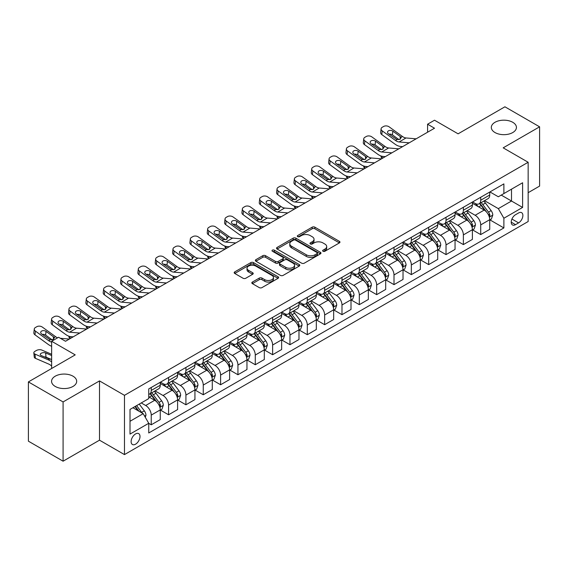 <?xml version="1.0" encoding="UTF-8"?>
<svg xmlns="http://www.w3.org/2000/svg" width="568" height="568" viewBox="0 0 568 568"><rect width="100%" height="100%" fill="white"/><g stroke="black" fill="none" stroke-linecap="round" stroke-linejoin="round"><path stroke-width="0.85" d="M323.022 251.262A1.349 0.781 0 0 0 324.924 251.262L339.394 242.912A1.924 1.115 0 0 0 339.962 242.124A1.924 1.115 0 0 0 339.394 241.343L314.885 227.186A1.924 1.115 0 0 0 312.159 227.186L297.696 235.542A1.349 0.781 0 0 0 297.298 236.089A1.349 0.781 0 0 0 297.696 236.643A1.349 0.781 0 0 0 299.599 236.643L301.473 235.564A6.163 3.557 0 0 1 310.185 235.564L312.23 236.742A6.163 3.557 0 0 1 314.033 239.256A6.163 3.557 0 0 1 312.23 241.769L310.355 242.856A1.349 0.781 0 0 0 309.965 243.402A1.349 0.781 0 0 0 310.355 243.956A1.349 0.781 0 0 0 312.265 243.956L314.132 242.87A6.163 3.557 0 0 1 322.851 242.87L324.896 244.055A6.163 3.557 0 0 1 326.699 246.569A6.163 3.557 0 0 1 324.896 249.082L323.022 250.161A1.349 0.781 0 0 0 322.624 250.715A1.349 0.781 0 0 0 323.022 251.262L323.022 250.161M73.002 376.186A12.553 7.249 0 0 0 59.313 374.617A12.553 7.249 0 0 0 51.567 381.313A12.553 7.249 0 0 0 55.245 386.439A12.553 7.249 0 0 0 68.927 388.008A12.553 7.249 0 0 0 76.68 381.313A12.553 7.249 0 0 0 73.002 376.186M512.755 122.297A12.553 7.249 0 0 0 499.073 120.721A12.553 7.249 0 0 0 491.32 127.417A12.553 7.249 0 0 0 494.998 132.543A12.553 7.249 0 0 0 508.687 134.119A12.553 7.249 0 0 0 516.433 127.417A12.553 7.249 0 0 0 512.755 122.297M135.567 444.183A6.276 3.628 120 0 0 139.664 438.652A6.276 3.628 120 0 0 138.706 433.618A6.276 3.628 120 0 0 135.567 433.931A6.276 3.628 120 0 0 131.464 439.462A6.276 3.628 120 0 0 132.429 444.495A6.276 3.628 120 0 0 135.567 444.183M252.384 282.062A1.924 1.115 0 0 0 251.823 282.85A1.924 1.115 0 0 0 252.384 283.638L259.264 287.607A1.924 1.115 0 0 0 261.983 287.607L278.05 278.327A1.924 1.115 0 0 0 278.618 277.539A1.924 1.115 0 0 0 278.05 276.758L253.541 262.608A1.924 1.115 0 0 0 250.815 262.608L234.747 271.88A1.924 1.115 0 0 0 234.186 272.668A1.924 1.115 0 0 0 234.747 273.456L243.054 278.249A1.924 1.115 0 0 0 245.781 278.249L252.654 274.28A1.924 1.115 0 0 0 253.221 273.492A1.924 1.115 0 0 0 252.654 272.711L248.535 270.332A5.155 2.975 0 0 1 247.03 268.224A5.155 2.975 0 0 1 250.211 265.476A5.155 2.975 0 0 1 255.82 266.122L271.958 275.437A5.155 2.975 0 0 1 273.464 277.539A5.155 2.975 0 0 1 270.29 280.287A5.155 2.975 0 0 1 264.674 279.648L261.983 278.093A1.924 1.115 0 0 0 259.264 278.093L252.384 282.062L252.384 283.638M528.155 192.694L539.6 186.091L539.6 126.82L504.916 106.798L458.099 133.828L434.513 120.21L427.583 124.214L434.513 128.219L65.512 341.269L58.575 337.264L51.638 341.269L51.638 368.497M63.083 401.938L63.083 461.202L99.499 440.179L99.499 380.908L63.083 401.938L28.4 381.909L75.217 354.879L51.638 341.269M99.499 380.908L124.47 395.328L528.155 162.263L528.155 221.527L124.47 454.599L124.47 395.328M539.6 126.82L503.184 147.843L528.155 162.263M301.608 263.154A1.924 1.115 0 0 0 304.334 263.154L320.402 253.882A1.924 1.115 0 0 0 320.963 253.094A1.924 1.115 0 0 0 320.402 252.306L295.892 238.155A1.924 1.115 0 0 0 293.166 238.155L277.099 247.435A1.924 1.115 0 0 0 276.531 248.216A1.924 1.115 0 0 0 277.099 249.004L301.608 263.154M272.938 251.56A1.349 0.781 0 0 1 274.308 251.745L274.308 250.147L299.222 264.532A1.924 1.115 0 0 1 299.79 265.32A1.924 1.115 0 0 1 299.222 266.101L283.155 275.381A1.924 1.115 0 0 1 280.436 275.381L255.927 261.23L255.927 259.654A1.924 1.115 0 0 0 255.359 260.442A1.924 1.115 0 0 0 255.927 261.23M255.927 259.654L262.799 255.685A1.924 1.115 0 0 1 265.526 255.685L275.466 261.429A1.924 1.115 0 0 0 278.185 261.429L282.75 258.795A1.924 1.115 0 0 0 283.311 258.007A1.924 1.115 0 0 0 282.75 257.219L272.399 251.248A1.349 0.781 0 0 1 272.008 250.694A1.349 0.781 0 0 1 272.839 249.977A1.349 0.781 0 0 1 274.308 250.147M63.083 461.202L28.4 441.18L28.4 381.909M518.584 212.957L515.531 214.718A6.085 3.514 120 0 0 511.555 220.079A6.085 3.514 120 0 0 512.492 224.956A6.085 3.514 120 0 0 515.531 224.651L518.584 222.89A6.085 3.514 120 0 0 522.553 217.53A6.085 3.514 120 0 0 521.623 212.659A6.085 3.514 120 0 0 518.584 212.957M489.935 191.934L498.328 196.776L503.88 193.574L503.88 183.883L148.745 388.917L148.745 398.608L130.015 409.421L130.015 434.094L148.745 423.281L148.745 432.972L503.88 227.938L503.88 218.247L498.328 208.633L484.532 200.667M503.88 193.574L522.61 182.761L522.61 207.434L503.88 218.247M99.499 440.179L124.47 454.599M427.583 124.214L427.583 132.223M501.246 195.101L511.505 201.022L511.505 189.172L522.61 182.761M498.328 208.633L511.505 201.022L522.61 207.434M130.015 421.279L143.193 413.667L132.926 407.739M148.745 423.359L151.237 424.8L151.237 415.109A7.846 4.53 -120 0 0 145.692 405.502L141.254 402.939M151.237 424.8L160.261 419.596L160.261 409.904A7.846 4.53 -120 0 0 154.709 400.291L148.745 396.847M160.467 410.103L168.582 414.789L168.582 405.098A7.846 4.53 -120 0 0 163.03 395.491L155.064 390.89M168.582 414.789L177.599 409.585L177.599 399.893A7.846 4.53 -120 0 0 172.047 390.28L160.261 383.471M177.805 400.092L185.921 404.778L185.921 395.087A7.846 4.53 -120 0 0 180.375 385.473L172.402 380.88M185.921 404.778L194.938 399.574L194.938 389.882A7.846 4.53 -120 0 0 189.392 380.269L177.599 373.46M195.144 390.081L203.259 394.767L203.259 385.076A7.846 4.53 -120 0 0 197.714 375.462L189.748 370.868M203.259 394.767L212.283 389.563L212.283 379.871A7.846 4.53 -120 0 0 206.731 370.258L194.938 363.449M212.489 380.07L220.604 384.756L220.604 375.065A7.846 4.53 -120 0 0 215.052 365.451L207.086 360.85M220.604 384.756L229.621 379.552L229.621 369.86A7.846 4.53 -120 0 0 224.069 360.247L212.283 353.438M229.827 370.059L237.942 374.745L237.942 365.054A7.846 4.53 -120 0 0 232.397 355.44L224.424 350.839M237.942 374.745L246.959 369.541L246.959 359.849A7.846 4.53 -120 0 0 241.414 350.236L229.621 343.427M247.165 360.048L255.28 364.734L255.28 355.043A7.846 4.53 -120 0 0 249.735 345.429L241.769 340.828M255.28 364.734L264.305 359.53L264.305 349.838A7.846 4.53 -120 0 0 258.752 340.225L246.959 333.416M264.51 350.037L272.626 354.723L272.626 345.032A7.846 4.53 -120 0 0 267.074 335.418L259.107 330.817M272.626 354.723L281.643 349.519L281.643 339.827A7.846 4.53 -120 0 0 276.091 330.214L264.305 323.405M281.849 340.026L289.964 344.712L289.964 335.021A7.846 4.53 -120 0 0 284.419 325.407L276.446 320.806M289.964 344.712L298.981 339.501L298.981 329.809A7.846 4.53 -120 0 0 293.436 320.203L281.643 313.394M299.187 330.015L307.302 334.701L307.302 325.01A7.846 4.53 -120 0 0 301.757 315.396L293.791 310.795M307.302 334.701L316.326 329.49L316.326 319.798A7.846 4.53 -120 0 0 310.774 310.192L298.981 303.383M316.532 320.004L324.647 324.69L324.647 314.999A7.846 4.53 -120 0 0 319.095 305.385L311.129 300.784M324.647 324.69L333.664 319.479L333.664 309.787A7.846 4.53 -120 0 0 328.112 300.181L316.326 293.372M333.87 309.993L341.986 314.672L341.986 304.988A7.846 4.53 -120 0 0 336.441 295.374L328.467 290.773M341.986 314.672L351.003 309.468L351.003 299.776A7.846 4.53 -120 0 0 345.458 290.17L333.664 283.361M351.209 299.982L359.324 304.661L359.324 294.969A7.846 4.53 -120 0 0 353.779 285.363L345.813 280.762M359.324 304.661L368.348 299.457L368.348 289.765A7.846 4.53 -120 0 0 362.796 280.159L351.003 273.35M368.554 289.964L376.669 294.65L376.669 284.959A7.846 4.53 -120 0 0 371.117 275.352L363.151 270.751M376.669 294.65L385.686 289.446L385.686 279.754A7.846 4.53 -120 0 0 380.134 270.141L368.348 263.339M385.892 279.953L394.007 284.639L394.007 274.947A7.846 4.53 -120 0 0 388.462 265.341L380.489 260.74M394.007 284.639L403.024 279.435L403.024 269.743A7.846 4.53 -120 0 0 397.479 260.13L385.686 253.328M403.23 269.942L411.346 274.628L411.346 264.936A7.846 4.53 -120 0 0 405.8 255.33L397.834 250.729M411.346 274.628L420.37 269.424L420.37 259.732A7.846 4.53 -120 0 0 414.817 250.119L403.024 243.31M420.576 259.931L428.691 264.617L428.691 254.925A7.846 4.53 -120 0 0 423.139 245.319L415.172 240.718M428.691 264.617L437.708 259.413L437.708 249.721A7.846 4.53 -120 0 0 432.156 240.108L420.37 233.299M437.914 249.92L446.029 254.606L446.029 244.914A7.846 4.53 -120 0 0 440.484 235.301L432.511 230.707M446.029 254.606L455.046 249.402L455.046 239.71A7.846 4.53 -120 0 0 449.501 230.097L437.708 223.288M455.252 239.909L463.374 244.595L463.374 234.904A7.846 4.53 -120 0 0 457.822 225.29L449.856 220.689M463.374 244.595L472.391 239.391L472.391 229.699A7.846 4.53 -120 0 0 466.839 220.086L455.046 213.277M472.597 229.898L480.713 234.584L480.713 224.892A7.846 4.53 -120 0 0 475.16 215.279L467.194 210.678M480.713 234.584L489.73 229.38L489.73 219.688A7.846 4.53 -120 0 0 484.177 210.075L472.391 203.266M472.597 201.945L475.16 203.429A7.846 4.53 -120 0 0 479.087 203.813A7.846 4.53 -120 0 0 480.713 200.227L480.713 197.259M455.252 211.956L457.822 213.44A7.846 4.53 -120 0 0 461.748 213.831A7.846 4.53 -120 0 0 463.374 210.238L463.374 207.27M437.914 221.967L440.484 223.451A7.846 4.53 -120 0 0 444.403 223.842A7.846 4.53 -120 0 0 446.029 220.249L446.029 217.281M420.576 231.978L423.139 233.462A7.846 4.53 -120 0 0 427.065 233.853A7.846 4.53 -120 0 0 428.691 230.26L428.691 227.292M403.23 241.989L405.8 243.473A7.846 4.53 -120 0 0 409.727 243.864A7.846 4.53 -120 0 0 411.346 240.271L411.346 237.303M385.892 252L388.462 253.484A7.846 4.53 -120 0 0 392.381 253.875A7.846 4.53 -120 0 0 394.007 250.282L394.007 247.314M368.554 262.011L371.117 263.495A7.846 4.53 -120 0 0 375.043 263.886A7.846 4.53 -120 0 0 376.669 260.293L376.669 257.332M351.209 272.029L353.779 273.506A7.846 4.53 -120 0 0 357.705 273.897A7.846 4.53 -120 0 0 359.324 270.304L359.324 267.343M333.87 282.04L336.441 283.517A7.846 4.53 -120 0 0 340.36 283.908A7.846 4.53 -120 0 0 341.986 280.315L341.986 277.354M316.532 292.051L319.095 293.528A7.846 4.53 -120 0 0 323.022 293.919A7.846 4.53 -120 0 0 324.647 290.326L324.647 287.365M299.187 302.062L301.757 303.539A7.846 4.53 -120 0 0 305.683 303.93A7.846 4.53 -120 0 0 307.302 300.337L307.302 297.376M281.849 312.073L284.419 313.557A7.846 4.53 -120 0 0 288.338 313.941A7.846 4.53 -120 0 0 289.964 310.348L289.964 307.387M264.51 322.084L267.074 323.568A7.846 4.53 -120 0 0 271 323.952A7.846 4.53 -120 0 0 272.626 320.359L272.626 317.398M247.165 332.095L249.735 333.579A7.846 4.53 -120 0 0 253.662 333.963A7.846 4.53 -120 0 0 255.28 330.37L255.28 327.409M229.827 342.106L232.397 343.59A7.846 4.53 -120 0 0 236.316 343.974A7.846 4.53 -120 0 0 237.942 340.381L237.942 337.42M212.489 352.117L215.052 353.601A7.846 4.53 -120 0 0 218.978 353.992A7.846 4.53 -120 0 0 220.604 350.399L220.604 347.431M195.144 362.128L197.714 363.612A7.846 4.53 -120 0 0 201.64 364.003A7.846 4.53 -120 0 0 203.259 360.41L203.259 357.442M177.805 372.139L180.375 373.623A7.846 4.53 -120 0 0 184.295 374.014A7.846 4.53 -120 0 0 185.921 370.421L185.921 367.453M160.467 382.15L163.03 383.634A7.846 4.53 -120 0 0 166.957 384.025A7.846 4.53 -120 0 0 168.582 380.432L168.582 377.464M489.935 219.887L503.88 227.938M479.087 203.813L488.104 198.608A7.846 4.53 -120 0 0 489.73 195.016L489.73 192.055M461.748 213.831L470.765 208.619A7.846 4.53 -120 0 0 472.391 205.027L472.391 202.066M444.403 223.842L453.42 218.63A7.846 4.53 -120 0 0 455.046 215.038L455.046 212.077M427.065 233.853L436.082 228.641A7.846 4.53 -120 0 0 437.708 225.049L437.708 222.088M409.727 243.864L418.744 238.659A7.846 4.53 -120 0 0 420.37 235.067L420.37 232.099M392.381 253.875L401.399 248.67A7.846 4.53 -120 0 0 403.024 245.078L403.024 242.11M375.043 263.886L384.06 258.681A7.846 4.53 -120 0 0 385.686 255.089L385.686 252.121M357.705 273.897L366.722 268.692A7.846 4.53 -120 0 0 368.348 265.1L368.348 262.132M340.36 283.908L349.377 278.703A7.846 4.53 -120 0 0 351.003 275.111L351.003 272.143M323.022 293.919L332.039 288.714A7.846 4.53 -120 0 0 333.664 285.122L333.664 282.161M305.683 303.93L314.7 298.725A7.846 4.53 -120 0 0 316.326 295.133L316.326 292.172M288.338 313.941L297.355 308.736A7.846 4.53 -120 0 0 298.981 305.144L298.981 302.183M271 323.952L280.017 318.747A7.846 4.53 -120 0 0 281.643 315.155L281.643 312.194M253.662 333.963L262.679 328.758A7.846 4.53 -120 0 0 264.305 325.166L264.305 322.205M236.316 343.974L245.333 338.769A7.846 4.53 -120 0 0 246.959 335.177L246.959 332.216M218.978 353.992L227.995 348.78A7.846 4.53 -120 0 0 229.621 345.188L229.621 342.227M201.64 364.003L210.657 358.791A7.846 4.53 -120 0 0 212.283 355.199L212.283 352.238M184.295 374.014L193.312 368.802A7.846 4.53 -120 0 0 194.938 365.21L194.938 362.249M166.957 384.025L175.974 378.813A7.846 4.53 -120 0 0 177.599 375.228L177.599 372.26M148.745 394.348A7.846 4.53 -120 0 0 149.618 394.036L158.635 388.831A7.846 4.53 -120 0 0 160.261 385.239L160.261 382.271M149.618 394.036A7.846 4.53 -120 0 0 151.237 390.443L151.237 387.475M143.193 413.667L148.745 423.281M323.561 251.454L324.896 250.687A6.163 3.557 0 0 0 326.699 248.166L326.699 246.569M314.033 239.256L314.033 240.86A6.163 3.557 0 0 1 312.23 243.374L310.895 244.148M339.394 241.343L339.394 242.912L314.885 228.79A1.924 1.115 0 0 0 312.159 228.79L298.236 236.835M320.402 252.306L320.402 253.882L295.892 239.76A1.924 1.115 0 0 0 293.166 239.76L277.127 249.018M316.994 253.64A1.349 0.781 0 0 0 317.391 253.094A1.349 0.781 0 0 0 316.994 252.54L295.481 240.122A1.349 0.781 0 0 0 293.578 240.122L291.597 241.258A6.163 3.557 0 0 0 289.794 243.779A6.163 3.557 0 0 0 291.597 246.292L306.308 254.784A6.163 3.557 0 0 0 315.02 254.784L316.994 253.64L316.994 255.245A1.349 0.781 0 0 0 317.391 254.698L317.391 253.094M289.794 243.779L289.794 245.376A6.163 3.557 0 0 0 291.597 247.896L291.597 246.292M316.994 255.245L315.02 256.388A6.163 3.557 0 0 1 306.308 256.388L291.597 247.896M255.948 261.244L262.799 257.29L262.799 255.685M283.311 258.007L283.311 259.611A1.924 1.115 0 0 1 282.75 260.392L278.185 263.027A1.924 1.115 0 0 1 275.466 263.027L265.526 257.29A1.924 1.115 0 0 0 262.799 257.29M274.308 251.745L299.201 266.122M285.782 267.379A5.155 2.975 0 0 0 291.391 268.025A5.155 2.975 0 0 0 294.572 265.277A5.155 2.975 0 0 0 293.067 263.176L287.38 259.895A1.924 1.115 0 0 0 284.653 259.895L280.095 262.53A1.924 1.115 0 0 0 279.527 263.311A1.924 1.115 0 0 0 280.095 264.099L285.782 267.379L285.782 268.983A5.155 2.975 0 0 0 291.391 269.63A5.155 2.975 0 0 0 294.572 266.882L294.572 265.277M279.527 263.311L279.527 264.915A1.924 1.115 0 0 0 280.095 265.703L280.095 264.099M285.782 268.983L280.095 265.703M273.464 277.539L273.464 279.144A5.155 2.975 0 0 1 270.29 281.891A5.155 2.975 0 0 1 264.674 281.245L261.983 279.697A1.924 1.115 0 0 0 259.264 279.697L252.412 283.652M247.03 268.224L247.03 269.828A5.155 2.975 0 0 0 248.535 271.93L248.535 270.332M252.632 274.294L248.535 271.93M278.029 278.341L253.541 264.205A1.924 1.115 0 0 0 250.815 264.205L234.776 273.471L234.747 271.88M489.73 220.008L491.391 219.049L492.783 215.038A5.197 3.003 -120 0 0 491.121 210.614L485.455 203.046A15.009 8.662 -120 0 0 483.815 201.086M478.178 206.61A15.009 8.662 -120 0 0 475.104 203.394M382.534 158.231L382.214 158.096A3.926 1.967 174.1 0 1 381.085 156.896L380.993 155.973M489.254 216.82L489.971 215.265A5.197 3.003 -120 0 0 488.487 212.134L482.814 204.572A15.009 8.662 -120 0 0 481.181 202.606M479.782 203.415A12.46 7.192 60 0 1 481.827 205.737L486.627 212.141M479.513 203.571A15.009 8.662 60 0 1 481.153 205.531L484.923 210.558M409.209 142.831L399.084 141.964A9.812 5.666 60 0 1 395.498 140.474L382.214 130.86L381.781 134.588A3.926 2.535 -173.3 0 1 380.659 132.529L381.092 128.808A3.926 2.535 6.7 0 0 382.214 130.86M402.641 146.622L400.44 146.43A14.711 8.499 60 0 1 395.065 144.194L381.781 134.588M416.145 138.826L406.021 137.96A9.812 5.666 60 0 1 402.435 136.469L389.151 126.856A3.926 2.535 6.7 0 0 383.62 126.472L382.236 127.267A3.926 2.535 6.7 0 0 381.092 128.808M400.277 139.16L400.163 136.448L400.937 137.328L400.17 139.217L396.989 139.607L388.42 133.728A3.138 2.023 -173.3 0 1 387.518 132.081A3.138 2.023 -173.3 0 1 388.434 130.853A3.138 2.023 -173.3 0 1 392.857 131.165L392.424 134.886L399.013 139.65M392.424 134.886A3.138 2.023 6.7 0 0 389.066 134.197M400.163 136.448L392.857 131.165M402.435 136.469L400.937 137.328L401.093 137.896M472.391 230.019L474.053 229.06L475.437 225.049A5.197 3.003 -120 0 0 473.783 220.625L468.11 213.057A15.009 8.662 -120 0 0 466.477 211.097M460.84 216.621A15.009 8.662 -120 0 0 457.765 213.405M365.196 168.242L364.876 168.107A3.926 1.967 174.1 0 1 363.747 166.907L363.648 165.984M471.916 226.831L472.633 225.276A5.197 3.003 -120 0 0 471.142 222.145L465.476 214.583A15.009 8.662 -120 0 0 463.836 212.617M462.444 213.426A12.46 7.192 60 0 1 464.489 215.748L469.282 222.152M462.175 213.582A15.009 8.662 60 0 1 463.815 215.542L467.578 220.569M455.046 240.03L456.715 239.071L458.099 235.067A5.197 3.003 -120 0 0 456.438 230.636L450.772 223.068A15.009 8.662 -120 0 0 449.132 221.108M443.494 226.632A15.009 8.662 -120 0 0 440.427 223.416M347.857 178.253L347.531 178.118A3.926 1.967 174.1 0 1 346.402 176.918L346.31 175.995M454.57 236.849L455.295 235.287A5.197 3.003 -120 0 0 453.804 232.156L448.138 224.594A15.009 8.662 -120 0 0 446.498 222.628M445.099 223.437A12.46 7.192 60 0 1 447.144 225.759L451.943 232.163M444.836 223.593A15.009 8.662 60 0 1 446.469 225.553L450.239 230.587M437.708 250.041L439.369 249.082L440.761 245.078A5.197 3.003 -120 0 0 439.1 240.647L433.434 233.079A15.009 8.662 -120 0 0 431.794 231.119M426.156 236.643A15.009 8.662 -120 0 0 423.082 233.427M330.512 188.264L330.193 188.129A3.926 1.967 174.1 0 1 329.064 186.929L328.971 186.006M437.232 246.86L437.949 245.298A5.197 3.003 -120 0 0 436.465 242.167L430.792 234.605A15.009 8.662 -120 0 0 429.16 232.646M427.761 233.448A12.46 7.192 60 0 1 429.806 235.777L434.605 242.174M427.491 233.604A15.009 8.662 60 0 1 429.131 235.564L432.901 240.598M391.87 152.842L381.746 151.976A9.812 5.666 60 0 1 378.16 150.484L364.876 140.878L364.436 144.599A3.926 2.535 -173.3 0 1 363.314 142.54L363.747 138.819A3.926 2.535 6.7 0 0 364.876 140.878M385.303 156.633L383.102 156.441A14.711 8.499 60 0 1 377.72 154.205L364.436 144.599M398.807 148.837L388.682 147.971A9.812 5.666 60 0 1 385.09 146.48L371.813 136.867A3.926 2.535 6.7 0 0 366.282 136.483L364.897 137.286A3.926 2.535 6.7 0 0 363.747 138.819M382.931 149.171L382.825 146.459L383.599 147.339L382.832 149.228L379.651 149.618L371.074 143.739A3.138 2.023 -173.3 0 1 370.18 142.092A3.138 2.023 -173.3 0 1 371.096 140.864A3.138 2.023 -173.3 0 1 375.519 141.176L375.079 144.897L381.675 149.661M375.079 144.897A3.138 2.023 6.7 0 0 371.728 144.208M382.825 146.459L375.519 141.176M385.09 146.48L383.599 147.339L383.748 147.907M374.525 162.853L364.4 161.987A9.812 5.666 60 0 1 360.815 160.495L347.531 150.889L347.098 154.61A3.926 2.535 -173.3 0 1 345.976 152.551L346.409 148.83A3.926 2.535 6.7 0 0 347.531 150.889M367.965 166.644L365.764 166.459A14.711 8.499 60 0 1 360.382 164.216L347.098 154.61M381.462 158.848L371.337 157.982A9.812 5.666 60 0 1 367.752 156.491L354.467 146.885A3.926 2.535 6.7 0 0 348.944 146.494L347.552 147.297A3.926 2.535 6.7 0 0 346.409 148.83M365.593 159.182L365.48 156.47L366.261 157.35L365.494 159.246L362.313 159.629L353.736 153.75A3.138 2.023 -173.3 0 1 352.834 152.103A3.138 2.023 -173.3 0 1 353.75 150.875A3.138 2.023 -173.3 0 1 358.174 151.187L357.741 154.908L364.329 159.672M357.741 154.908A3.138 2.023 6.7 0 0 354.382 154.219M365.48 156.47L358.174 151.187M367.752 156.491L366.261 157.35L366.41 157.918M357.187 172.864L347.062 171.998A9.812 5.666 60 0 1 343.477 170.506L330.193 160.9L329.76 164.621A3.926 2.535 -173.3 0 1 328.638 162.562L329.071 158.841A3.926 2.535 6.7 0 0 330.193 160.9M350.619 176.655L348.418 176.47A14.711 8.499 60 0 1 343.044 174.227L329.76 164.621M364.123 168.859L353.999 167.993A9.812 5.666 60 0 1 350.413 166.502L337.129 156.896A3.926 2.535 6.7 0 0 331.598 156.505L330.214 157.308A3.926 2.535 6.7 0 0 329.071 158.841M348.255 169.193L348.141 166.481L348.915 167.361L348.149 169.257L344.968 169.64L336.398 163.761A3.138 2.023 -173.3 0 1 335.496 162.114A3.138 2.023 -173.3 0 1 336.412 160.886A3.138 2.023 -173.3 0 1 340.835 161.198L340.402 164.919L346.991 169.69M340.402 164.919A3.138 2.023 6.7 0 0 337.044 164.23M348.141 166.481L340.835 161.198M350.413 166.502L348.915 167.361L349.071 167.929M420.37 260.052L422.031 259.093L423.416 255.089A5.197 3.003 -120 0 0 421.761 250.658L416.088 243.09A15.009 8.662 -120 0 0 414.455 241.13M408.818 246.654A15.009 8.662 -120 0 0 405.744 243.438M313.174 198.275L312.854 198.14A3.926 1.967 174.1 0 1 311.726 196.94L311.626 196.017M419.894 256.871L420.611 255.309A5.197 3.003 -120 0 0 419.12 252.185L413.454 244.616A15.009 8.662 -120 0 0 411.814 242.657M410.423 243.459A12.46 7.192 60 0 1 412.467 245.788L417.26 252.185M410.153 243.615A15.009 8.662 60 0 1 411.793 245.575L415.556 250.609M339.849 182.875L329.724 182.008A9.812 5.666 60 0 1 326.139 180.517L312.854 170.911L312.414 174.632A3.926 2.535 -173.3 0 1 311.292 172.573L311.726 168.852A3.926 2.535 6.7 0 0 312.854 170.911M333.281 186.666L331.08 186.481A14.711 8.499 60 0 1 325.698 184.238L312.414 174.632M346.785 178.87L336.661 178.004A9.812 5.666 60 0 1 333.068 176.513L319.791 166.907A3.926 2.535 6.7 0 0 314.26 166.516L312.876 167.319A3.926 2.535 6.7 0 0 311.726 168.852M330.91 179.204L330.803 176.492L331.577 177.372L330.81 179.268L327.629 179.651L319.053 173.772A3.138 2.023 -173.3 0 1 318.158 172.125A3.138 2.023 -173.3 0 1 319.074 170.897A3.138 2.023 -173.3 0 1 323.497 171.209L323.057 174.93L329.653 179.701M323.057 174.93A3.138 2.023 6.7 0 0 319.706 174.241M330.803 176.492L323.497 171.209M333.068 176.513L331.577 177.372L331.726 177.94M403.024 270.063L404.693 269.104L406.077 265.1A5.197 3.003 -120 0 0 404.416 260.669L398.75 253.108A15.009 8.662 -120 0 0 397.11 251.141M391.473 256.665A15.009 8.662 -120 0 0 388.405 253.449M295.836 208.286L295.509 208.151A3.926 1.967 174.1 0 1 294.38 206.951L294.288 206.028M402.549 266.882L403.273 265.32A5.197 3.003 -120 0 0 401.782 262.196L396.116 254.627A15.009 8.662 -120 0 0 394.476 252.668M393.077 253.47A12.46 7.192 60 0 1 395.122 255.799L399.922 262.203M392.815 253.626A15.009 8.662 60 0 1 394.448 255.586L398.218 260.62M385.686 280.074L387.348 279.115L388.739 275.111A5.197 3.003 -120 0 0 387.078 270.68L381.412 263.119A15.009 8.662 -120 0 0 379.772 261.152M374.135 266.676A15.009 8.662 -120 0 0 371.06 263.467M278.49 218.304L278.171 218.162A3.926 1.967 174.1 0 1 277.042 216.962L276.95 216.039M385.21 276.893L385.928 275.331A5.197 3.003 -120 0 0 384.444 272.207L378.771 264.638A15.009 8.662 -120 0 0 377.138 262.679M375.739 263.481A12.46 7.192 60 0 1 377.784 265.81L382.584 272.214M375.469 263.637A15.009 8.662 60 0 1 377.109 265.597L380.88 270.631M368.348 290.085L370.009 289.126L371.394 285.122A5.197 3.003 -120 0 0 369.74 280.691L364.067 273.13A15.009 8.662 -120 0 0 362.434 271.163M356.796 276.687A15.009 8.662 -120 0 0 353.722 273.478M261.152 228.315L260.833 228.173A3.926 1.967 174.1 0 1 259.704 226.973L259.604 226.05M367.872 286.904L368.589 285.342A5.197 3.003 -120 0 0 367.098 282.218L361.433 274.649A15.009 8.662 -120 0 0 359.792 272.69M358.401 273.492A12.46 7.192 60 0 1 360.446 275.821L365.238 282.225M358.131 273.648A15.009 8.662 60 0 1 359.771 275.608L363.534 280.642M351.003 300.096L352.671 299.137L354.056 295.133A5.197 3.003 -120 0 0 352.394 290.702L346.728 283.141A15.009 8.662 -120 0 0 345.088 281.181M339.451 286.705A15.009 8.662 -120 0 0 336.384 283.489M243.814 238.326L243.487 238.184A3.926 1.967 174.1 0 1 242.358 236.984L242.266 236.061M350.527 296.915L351.251 295.353A5.197 3.003 -120 0 0 349.76 292.229L344.094 284.66A15.009 8.662 -120 0 0 342.454 282.701M341.056 283.503A12.46 7.192 60 0 1 343.1 285.832L347.9 292.236M340.793 283.659A15.009 8.662 60 0 1 342.426 285.619L346.196 290.653M333.664 310.107L335.326 309.148L336.717 305.144A5.197 3.003 -120 0 0 335.056 300.721L329.39 293.152A15.009 8.662 -120 0 0 327.75 291.192M322.113 296.716A15.009 8.662 -120 0 0 319.038 293.5M226.469 248.337L226.149 248.195A3.926 1.967 174.1 0 1 225.02 246.995L224.928 246.072M333.189 306.926L333.906 305.364A5.197 3.003 -120 0 0 332.422 302.24L326.749 294.671A15.009 8.662 -120 0 0 325.116 292.712M323.717 293.514A12.46 7.192 60 0 1 325.762 295.843L330.562 302.247M323.448 293.67A15.009 8.662 60 0 1 325.088 295.637L328.858 300.664M322.503 192.893L312.379 192.019A9.812 5.666 60 0 1 308.793 190.529L295.509 180.922L295.076 184.643A3.926 2.535 -173.3 0 1 293.954 182.584L294.387 178.863A3.926 2.535 6.7 0 0 295.509 180.922M315.943 196.677L313.742 196.492A14.711 8.499 60 0 1 308.36 194.249L295.076 184.643M329.44 188.881L319.315 188.015A9.812 5.666 60 0 1 315.73 186.524L302.446 176.918A3.926 2.535 6.7 0 0 296.922 176.527L295.53 177.33A3.926 2.535 6.7 0 0 294.387 178.863M313.571 189.215L313.458 186.503L314.239 187.383L313.472 189.279L310.291 189.662L301.714 183.784A3.138 2.023 -173.3 0 1 300.813 182.136A3.138 2.023 -173.3 0 1 301.729 180.908A3.138 2.023 -173.3 0 1 306.152 181.22L305.719 184.941L312.308 189.712M305.719 184.941A3.138 2.023 6.7 0 0 302.361 184.252M313.458 186.503L306.152 181.22M315.73 186.524L314.239 187.383L314.388 187.951M305.165 202.904L295.041 202.03A9.812 5.666 60 0 1 291.455 200.539L278.171 190.933L277.738 194.654A3.926 2.535 -173.3 0 1 276.616 192.595L277.049 188.874A3.926 2.535 6.7 0 0 278.171 190.933M298.598 206.688L296.397 206.504A14.711 8.499 60 0 1 291.022 204.26L277.738 194.654M312.102 198.899L301.977 198.026A9.812 5.666 60 0 1 298.392 196.535L285.108 186.929A3.926 2.535 6.7 0 0 279.577 186.538L278.192 187.341A3.926 2.535 6.7 0 0 277.049 188.874M296.233 199.226L296.12 196.514L296.894 197.394L296.127 199.29L292.946 199.68L284.376 193.794A3.138 2.023 -173.3 0 1 283.475 192.147A3.138 2.023 -173.3 0 1 284.39 190.919A3.138 2.023 -173.3 0 1 288.814 191.231L288.381 194.952L294.969 199.723M288.381 194.952A3.138 2.023 6.7 0 0 285.022 194.263M296.12 196.514L288.814 191.231M298.392 196.535L296.894 197.394L297.05 197.962M287.827 212.915L277.702 212.041A9.812 5.666 60 0 1 274.117 210.55L260.833 200.944L260.392 204.665A3.926 2.535 -173.3 0 1 259.271 202.606L259.704 198.885A3.926 2.535 6.7 0 0 260.833 200.944M281.259 216.699L279.058 216.514A14.711 8.499 60 0 1 273.677 214.271L260.392 204.665M294.764 208.91L284.639 208.037A9.812 5.666 60 0 1 281.046 206.546L267.769 196.94A3.926 2.535 6.7 0 0 262.238 196.549L260.854 197.352A3.926 2.535 6.7 0 0 259.704 198.885M278.888 209.237L278.781 206.525L279.555 207.412L278.789 209.301L275.608 209.691L267.031 203.805A3.138 2.023 -173.3 0 1 266.136 202.158A3.138 2.023 -173.3 0 1 267.052 200.93A3.138 2.023 -173.3 0 1 271.476 201.242L271.035 204.963L277.631 209.734M271.035 204.963A3.138 2.023 6.7 0 0 267.684 204.274M278.781 206.525L271.476 201.242M281.046 206.546L279.555 207.412L279.704 207.973M270.482 222.926L260.357 222.06A9.812 5.666 60 0 1 256.771 220.561L243.487 210.955L243.054 214.676A3.926 2.535 -173.3 0 1 241.932 212.624L242.366 208.896A3.926 2.535 6.7 0 0 243.487 210.955M263.921 226.717L261.72 226.525A14.711 8.499 60 0 1 256.338 224.282L243.054 214.676M277.418 218.921L267.294 218.055A9.812 5.666 60 0 1 263.708 216.557L250.424 206.951A3.926 2.535 6.7 0 0 244.9 206.56L243.509 207.363A3.926 2.535 6.7 0 0 242.366 208.896M261.55 219.248L261.436 216.536L262.217 217.423L261.45 219.312L258.27 219.702L249.693 213.816A3.138 2.023 -173.3 0 1 248.791 212.169A3.138 2.023 -173.3 0 1 249.707 210.941A3.138 2.023 -173.3 0 1 254.13 211.253L253.697 214.974L260.286 219.745M253.697 214.974A3.138 2.023 6.7 0 0 250.339 214.285M261.436 216.536L254.13 211.253M263.708 216.557L262.217 217.423L262.366 217.984M253.143 232.937L243.019 232.071A9.812 5.666 60 0 1 239.433 230.572L226.149 220.966L225.716 224.687A3.926 2.535 -173.3 0 1 224.594 222.635L225.027 218.907A3.926 2.535 6.7 0 0 226.149 220.966M246.576 236.728L244.375 236.536A14.711 8.499 60 0 1 239 234.293L225.716 224.687M260.08 228.932L249.956 228.066A9.812 5.666 60 0 1 246.37 226.568L233.086 216.962A3.926 2.535 6.7 0 0 227.555 216.571L226.171 217.374A3.926 2.535 6.7 0 0 225.027 218.907M244.212 229.259L244.098 226.554L244.872 227.434L244.105 229.323L240.924 229.713L232.355 223.827A3.138 2.023 -173.3 0 1 231.453 222.18A3.138 2.023 -173.3 0 1 232.369 220.952A3.138 2.023 -173.3 0 1 236.792 221.264L236.359 224.992L242.948 229.756M236.359 224.992A3.138 2.023 6.7 0 0 233.001 224.296M244.098 226.554L236.792 221.264M246.37 226.568L244.872 227.434L245.028 227.995M316.326 320.125L317.988 319.159L319.372 315.155A5.197 3.003 -120 0 0 317.718 310.731L312.045 303.163A15.009 8.662 -120 0 0 310.412 301.203M304.775 306.727A15.009 8.662 -120 0 0 301.7 303.511M209.13 258.348L208.811 258.206A3.926 1.967 174.1 0 1 207.682 257.006L207.583 256.083M315.851 316.937L316.568 315.375A5.197 3.003 -120 0 0 315.077 312.251L309.411 304.682A15.009 8.662 -120 0 0 307.771 302.723M306.379 303.532A12.46 7.192 60 0 1 308.424 305.854L313.216 312.258M306.109 303.681A15.009 8.662 60 0 1 307.749 305.648L311.512 310.675M235.805 242.948L225.681 242.082A9.812 5.666 60 0 1 222.095 240.584L208.811 230.977L208.371 234.698A3.926 2.535 -173.3 0 1 207.249 232.646L207.682 228.918A3.926 2.535 6.7 0 0 208.811 230.977M229.238 246.739L227.037 246.547A14.711 8.499 60 0 1 221.655 244.311L208.371 234.698M242.742 238.943L232.617 238.077A9.812 5.666 60 0 1 229.025 236.579L215.748 226.973A3.926 2.535 6.7 0 0 210.217 226.582L208.832 227.385A3.926 2.535 6.7 0 0 207.682 228.918M226.866 239.27L226.76 236.565L227.534 237.445L226.767 239.334L223.586 239.724L215.009 233.839A3.138 2.023 -173.3 0 1 214.115 232.198A3.138 2.023 -173.3 0 1 215.031 230.97A3.138 2.023 -173.3 0 1 219.454 231.275L219.014 235.003L225.61 239.767M219.014 235.003A3.138 2.023 6.7 0 0 215.662 234.307M226.76 236.565L219.454 231.275M229.025 236.579L227.534 237.445L227.683 238.006M298.981 330.136L300.649 329.17L302.034 325.166A5.197 3.003 -120 0 0 300.373 320.743L294.707 313.174A15.009 8.662 -120 0 0 293.067 311.214M287.429 316.738A15.009 8.662 -120 0 0 284.362 313.522M191.792 268.359L191.466 268.217A3.926 1.967 174.1 0 1 190.337 267.017L190.244 266.094M298.505 326.948L299.229 325.386A5.197 3.003 -120 0 0 297.738 322.262L292.073 314.693A15.009 8.662 -120 0 0 290.433 312.734M289.034 313.543A12.46 7.192 60 0 1 291.079 315.865L295.878 322.269M288.771 313.692A15.009 8.662 60 0 1 290.404 315.659L294.174 320.686M218.46 252.959L208.335 252.093A9.812 5.666 60 0 1 204.75 250.594L191.466 240.988L191.033 244.709A3.926 2.535 -173.3 0 1 189.911 242.657L190.344 238.929A3.926 2.535 6.7 0 0 191.466 240.988M211.899 256.75L209.698 256.558A14.711 8.499 60 0 1 204.317 254.322L191.033 244.709M225.397 248.954L215.272 248.088A9.812 5.666 60 0 1 211.686 246.59L198.402 236.984A3.926 2.535 6.7 0 0 192.879 236.593L191.487 237.396A3.926 2.535 6.7 0 0 190.344 238.929M209.528 249.288L209.414 246.576L210.196 247.456L209.429 249.345L206.248 249.735L197.671 243.849A3.138 2.023 -173.3 0 1 196.769 242.209A3.138 2.023 -173.3 0 1 197.685 240.981A3.138 2.023 -173.3 0 1 202.109 241.286L201.675 245.014L208.264 249.778M201.675 245.014A3.138 2.023 6.7 0 0 198.317 244.318M209.414 246.576L202.109 241.286M211.686 246.59L210.196 247.456L210.345 248.024M281.643 340.147L283.304 339.181L284.696 335.177A5.197 3.003 -120 0 0 283.034 330.753L277.369 323.185A15.009 8.662 -120 0 0 275.728 321.225M270.091 326.749A15.009 8.662 -120 0 0 267.017 323.533M174.447 278.37L174.127 278.228A3.926 1.967 174.1 0 1 172.999 277.028L172.906 276.105M281.167 336.959L281.884 335.397A5.197 3.003 -120 0 0 280.4 332.273L274.727 324.704A15.009 8.662 -120 0 0 273.094 322.745M271.696 323.554A12.46 7.192 60 0 1 273.74 325.876L278.54 332.28M271.426 323.703A15.009 8.662 60 0 1 273.066 325.67L276.836 330.697M201.122 262.97L190.997 262.104A9.812 5.666 60 0 1 187.412 260.606L174.127 250.999L173.694 254.727A3.926 2.535 -173.3 0 1 172.573 252.668L173.006 248.947A3.926 2.535 6.7 0 0 174.127 250.999M194.554 266.761L192.353 266.57A14.711 8.499 60 0 1 186.978 264.333L173.694 254.727M208.058 258.965L197.934 258.099A9.812 5.666 60 0 1 194.348 256.601L181.064 246.995A3.926 2.535 6.7 0 0 175.533 246.604L174.149 247.407A3.926 2.535 6.7 0 0 173.006 248.947M192.19 259.299L192.076 256.587L192.85 257.467L192.083 259.356L188.903 259.746L180.333 253.861A3.138 2.023 -173.3 0 1 179.431 252.22A3.138 2.023 -173.3 0 1 180.347 250.992A3.138 2.023 -173.3 0 1 184.77 251.297L184.337 255.025L190.926 259.789M184.337 255.025A3.138 2.023 6.7 0 0 180.979 254.336M192.076 256.587L184.77 251.297M194.348 256.601L192.85 257.467L193.006 258.035M264.305 350.158L265.966 349.192L267.351 345.188A5.197 3.003 -120 0 0 265.696 340.764L260.023 333.196A15.009 8.662 -120 0 0 258.39 331.236M252.753 336.76A15.009 8.662 -120 0 0 249.679 333.544M157.109 288.381L156.789 288.239A3.926 1.967 174.1 0 1 155.66 287.039L155.561 286.116M263.829 346.97L264.546 345.415A5.197 3.003 -120 0 0 263.055 342.284L257.389 334.715A15.009 8.662 -120 0 0 255.749 332.756M254.357 333.565A12.46 7.192 60 0 1 256.402 335.887L261.195 342.291M254.088 333.721A15.009 8.662 60 0 1 255.728 335.681L259.491 340.708M183.784 272.981L173.659 272.115A9.812 5.666 60 0 1 170.073 270.616L156.789 261.01L156.349 264.738A3.926 2.535 -173.3 0 1 155.227 262.679L155.66 258.958A3.926 2.535 6.7 0 0 156.789 261.01M177.216 276.772L175.015 276.58A14.711 8.499 60 0 1 169.633 274.344L156.349 264.738M190.72 268.976L180.596 268.11A9.812 5.666 60 0 1 177.003 266.612L163.726 257.006A3.926 2.535 6.7 0 0 158.195 256.622L156.811 257.418A3.926 2.535 6.7 0 0 155.66 258.958M174.845 269.31L174.738 266.598L175.512 267.478L174.745 269.367L171.564 269.757L162.988 263.879A3.138 2.023 -173.3 0 1 162.093 262.231A3.138 2.023 -173.3 0 1 163.009 261.003A3.138 2.023 -173.3 0 1 167.432 261.315L166.992 265.036L173.588 269.8M166.992 265.036A3.138 2.023 6.7 0 0 163.641 264.347M174.738 266.598L167.432 261.315M177.003 266.612L175.512 267.478L175.661 268.046M246.959 360.169L248.628 359.203L250.012 355.199A5.197 3.003 -120 0 0 248.351 350.775L242.685 343.207A15.009 8.662 -120 0 0 241.045 341.247M235.408 346.771A15.009 8.662 -120 0 0 232.34 343.555M139.771 298.392L139.444 298.257A3.926 1.967 174.1 0 1 138.315 297.057L138.223 296.134M246.484 356.981L247.208 355.426A5.197 3.003 -120 0 0 245.717 352.295L240.051 344.726A15.009 8.662 -120 0 0 238.411 342.767M237.012 343.576A12.46 7.192 60 0 1 239.057 345.898L243.857 352.302M236.749 343.732A15.009 8.662 60 0 1 238.382 345.692L242.153 350.719M166.438 282.992L156.314 282.126A9.812 5.666 60 0 1 152.728 280.635L139.444 271.021L139.011 274.749A3.926 2.535 -173.3 0 1 137.889 272.69L138.322 268.969A3.926 2.535 6.7 0 0 139.444 271.021M159.878 286.783L157.677 286.591A14.711 8.499 60 0 1 152.295 284.355L139.011 274.749M173.375 278.987L163.25 278.121A9.812 5.666 60 0 1 159.665 276.63L146.381 267.017A3.926 2.535 6.7 0 0 140.857 266.633L139.465 267.429A3.926 2.535 6.7 0 0 138.322 268.969M157.506 279.321L157.393 276.609L158.174 277.489L157.407 279.378L154.226 279.768L145.649 273.89A3.138 2.023 -173.3 0 1 144.748 272.242A3.138 2.023 -173.3 0 1 145.664 271.014A3.138 2.023 -173.3 0 1 150.087 271.326L149.654 275.047L156.243 279.811M149.654 275.047A3.138 2.023 6.7 0 0 146.296 274.358M157.393 276.609L150.087 271.326M159.665 276.63L158.174 277.489L158.323 278.057M229.621 370.18L231.282 369.221L232.674 365.21A5.197 3.003 -120 0 0 231.013 360.786L225.347 353.218A15.009 8.662 -120 0 0 223.707 351.258M218.069 356.782A15.009 8.662 -120 0 0 214.995 353.566M122.425 308.403L122.106 308.268A3.926 1.967 174.1 0 1 120.977 307.068L120.885 306.145M229.145 366.992L229.862 365.437A5.197 3.003 -120 0 0 228.379 362.306L222.706 354.744A15.009 8.662 -120 0 0 221.073 352.778M219.674 353.587A12.46 7.192 60 0 1 221.719 355.909L226.518 362.313M219.404 353.743A15.009 8.662 60 0 1 221.044 355.703L224.814 360.73M149.1 293.003L138.975 292.137A9.812 5.666 60 0 1 135.39 290.646L122.106 281.032L121.673 284.76A3.926 2.535 -173.3 0 1 120.551 282.701L120.984 278.98A3.926 2.535 6.7 0 0 122.106 281.032M142.532 296.794L140.332 296.602A14.711 8.499 60 0 1 134.957 294.366L121.673 284.76M156.037 288.998L145.912 288.132A9.812 5.666 60 0 1 142.327 286.641L129.042 277.028A3.926 2.535 6.7 0 0 123.512 276.644L122.127 277.44A3.926 2.535 6.7 0 0 120.984 278.98M140.168 289.332L140.055 286.62L140.828 287.5L140.062 289.389L136.881 289.779L128.311 283.901A3.138 2.023 -173.3 0 1 127.409 282.253A3.138 2.023 -173.3 0 1 128.325 281.025A3.138 2.023 -173.3 0 1 132.749 281.337L132.316 285.058L138.904 289.822M132.316 285.058A3.138 2.023 6.7 0 0 128.957 284.369M140.055 286.62L132.749 281.337M142.327 286.641L140.828 287.5L140.985 288.068M212.283 380.191L213.944 379.232L215.329 375.228A5.197 3.003 -120 0 0 213.674 370.797L208.002 363.229A15.009 8.662 -120 0 0 206.369 361.269M200.731 366.793A15.009 8.662 -120 0 0 197.657 363.577M105.087 318.414L104.768 318.279A3.926 1.967 174.1 0 1 103.639 317.079L103.539 316.156M211.807 377.003L212.524 375.448A5.197 3.003 -120 0 0 211.033 372.317L205.367 364.755A15.009 8.662 -120 0 0 203.727 362.789M202.336 363.598A12.46 7.192 60 0 1 204.381 365.92L209.173 372.324M202.066 363.754A15.009 8.662 60 0 1 203.706 365.714L207.469 370.741M194.938 390.202L196.606 389.243L197.991 385.239A5.197 3.003 -120 0 0 196.329 380.808L190.663 373.24A15.009 8.662 -120 0 0 189.023 371.28M183.386 376.804A15.009 8.662 -120 0 0 180.319 373.588M87.749 328.425L87.422 328.29A3.926 1.967 174.1 0 1 86.293 327.09L86.201 326.167M194.462 387.021L195.186 385.459A5.197 3.003 -120 0 0 193.695 382.328L188.029 374.766A15.009 8.662 -120 0 0 186.389 372.8M184.99 373.609A12.46 7.192 60 0 1 187.035 375.931L191.835 382.335M184.728 373.765A15.009 8.662 60 0 1 186.361 375.725L190.131 380.759M177.599 400.213L179.261 399.254L180.652 395.25A5.197 3.003 -120 0 0 178.991 390.82L173.325 383.251A15.009 8.662 -120 0 0 171.685 381.291M166.048 386.815A15.009 8.662 -120 0 0 162.973 383.599M70.404 338.436L70.084 338.301A3.926 1.967 174.1 0 1 68.955 337.101L68.863 336.178M177.124 397.032L177.841 395.47A5.197 3.003 -120 0 0 176.357 392.339L170.684 384.777A15.009 8.662 -120 0 0 169.051 382.818M167.652 383.62A12.46 7.192 60 0 1 169.697 385.949L174.497 392.346M167.382 383.776A15.009 8.662 60 0 1 169.023 385.736L172.793 390.77M160.261 410.224L161.923 409.265L163.307 405.261A5.197 3.003 -120 0 0 161.653 400.83L155.98 393.262A15.009 8.662 -120 0 0 154.347 391.302M159.786 407.043L160.503 405.481A5.197 3.003 -120 0 0 159.012 402.357L153.346 394.788A15.009 8.662 -120 0 0 151.706 392.829M150.314 393.631A12.46 7.192 60 0 1 152.359 395.96L157.151 402.357M150.044 393.787A15.009 8.662 60 0 1 151.684 395.747L155.447 400.781M51.638 347.24A3.926 1.967 174.1 0 1 51.617 347.112L51.518 346.189M131.762 303.014L121.637 302.148A9.812 5.666 60 0 1 118.052 300.657L104.768 291.05L104.327 294.771A3.926 2.535 -173.3 0 1 103.206 292.712L103.639 288.991A3.926 2.535 6.7 0 0 104.768 291.05M125.194 306.805L122.993 306.621A14.711 8.499 60 0 1 117.611 304.377L104.327 294.771M138.698 299.009L128.574 298.143A9.812 5.666 60 0 1 124.981 296.652L111.704 287.046A3.926 2.535 6.7 0 0 106.173 286.655L104.789 287.458A3.926 2.535 6.7 0 0 103.639 288.991M122.823 299.343L122.716 296.631L123.49 297.511L122.723 299.4L119.543 299.79L110.966 293.912A3.138 2.023 -173.3 0 1 110.071 292.264A3.138 2.023 -173.3 0 1 110.987 291.036A3.138 2.023 -173.3 0 1 115.403 291.349L114.97 295.069L121.566 299.833M114.97 295.069A3.138 2.023 6.7 0 0 111.619 294.38M122.716 296.631L115.403 291.349M124.981 296.652L123.49 297.511L123.639 298.079M114.416 313.025L104.292 312.159A9.812 5.666 60 0 1 100.706 310.668L87.422 301.061L86.989 304.782A3.926 2.535 -173.3 0 1 85.867 302.723L86.3 299.002A3.926 2.535 6.7 0 0 87.422 301.061M107.856 316.816L105.655 316.632A14.711 8.499 60 0 1 100.273 314.388L86.989 304.782M121.353 309.02L111.229 308.154A9.812 5.666 60 0 1 107.643 306.663L94.359 297.057A3.926 2.535 6.7 0 0 88.835 296.666L87.444 297.469A3.926 2.535 6.7 0 0 86.3 299.002M105.485 309.354L105.371 306.642L106.152 307.522L105.385 309.418L102.204 309.801L93.628 303.923A3.138 2.023 -173.3 0 1 92.726 302.275A3.138 2.023 -173.3 0 1 93.642 301.047A3.138 2.023 -173.3 0 1 98.065 301.359L97.632 305.08L104.221 309.851M97.632 305.08A3.138 2.023 6.7 0 0 94.274 304.391M105.371 306.642L98.065 301.359M107.643 306.663L106.152 307.522L106.301 308.09M97.078 323.036L86.954 322.17A9.812 5.666 60 0 1 83.368 320.679L70.084 311.072L69.651 314.793A3.926 2.535 -173.3 0 1 68.529 312.734L68.962 309.013A3.926 2.535 6.7 0 0 70.084 311.072M90.511 326.827L88.31 326.643A14.711 8.499 60 0 1 82.935 324.399L69.651 314.793M104.015 319.031L93.89 318.165A9.812 5.666 60 0 1 90.305 316.674L77.021 307.068A3.926 2.535 6.7 0 0 71.49 306.677L70.105 307.48A3.926 2.535 6.7 0 0 68.962 309.013M88.147 319.365L88.033 316.653L88.807 317.533L88.04 319.429L84.859 319.812L76.29 313.934A3.138 2.023 -173.3 0 1 75.388 312.286A3.138 2.023 -173.3 0 1 76.304 311.058A3.138 2.023 -173.3 0 1 80.727 311.37L80.294 315.091L86.883 319.862M80.294 315.091A3.138 2.023 6.7 0 0 76.936 314.402M88.033 316.653L80.727 311.37M90.305 316.674L88.807 317.533L88.963 318.101M79.74 333.047L69.615 332.181A9.812 5.666 60 0 1 66.03 330.69L52.746 321.083L52.306 324.804A3.926 2.535 -173.3 0 1 51.184 322.745L51.617 319.024A3.926 2.535 6.7 0 0 52.746 321.083M73.173 336.838L70.972 336.654A14.711 8.499 60 0 1 65.59 334.41L52.306 324.804M86.677 329.042L76.552 328.176A9.812 5.666 60 0 1 72.96 326.685L59.683 317.079A3.926 2.535 6.7 0 0 54.152 316.688L52.767 317.491A3.926 2.535 6.7 0 0 51.617 319.024M70.801 329.376L70.695 326.664L71.469 327.544L70.702 329.44L67.521 329.823L58.944 323.945A3.138 2.023 -173.3 0 1 58.05 322.297A3.138 2.023 -173.3 0 1 58.965 321.069A3.138 2.023 -173.3 0 1 63.382 321.381L62.949 325.102L69.544 329.873M62.949 325.102A3.138 2.023 6.7 0 0 59.597 324.413M70.695 326.664L63.382 321.381M72.96 326.685L71.469 327.544L71.618 328.112M145.273 417.274L145.969 415.272A5.197 3.003 -120 0 0 144.308 410.841L139.252 404.089M51.638 354.29L41.904 350.094A3.926 1.967 -5.9 0 0 36.373 350.506L34.989 351.308A3.926 1.967 -5.9 0 0 33.839 352.898A3.926 1.967 -5.9 0 0 34.968 354.098L35.401 358.323A3.926 1.967 174.1 0 1 34.272 357.123L33.839 352.898M51.638 361.93A14.711 8.499 -120 0 0 48.252 359.828L34.968 354.098M51.638 366.062A9.812 5.666 -120 0 0 48.685 364.053L35.401 358.323M142.149 413.064A5.197 3.003 -120 0 0 141.673 412.368L136.618 405.616M135.312 406.368L138.947 411.218M51.638 359.303L49.082 358.926L41.173 355.518A3.138 1.569 174.1 0 1 40.271 354.553A3.138 1.569 174.1 0 1 41.187 353.282A3.138 1.569 174.1 0 1 45.61 352.955L51.638 355.554M50.978 359.303L46.043 357.18A3.138 1.569 -5.9 0 0 44.297 356.86M134.95 406.574L138.031 410.692M51.638 342.099A9.812 5.666 60 0 1 48.685 340.701L35.401 331.094L34.968 334.815A3.926 2.535 -173.3 0 1 33.846 332.756L34.279 329.035A3.926 2.535 6.7 0 0 35.401 331.094M51.638 346.231A14.711 8.499 60 0 1 48.252 344.421L34.968 334.815M57.624 337.811A9.812 5.666 60 0 1 55.621 336.696L42.337 327.09A3.926 2.535 6.7 0 0 36.813 326.699L35.422 327.502A3.926 2.535 6.7 0 0 34.279 329.035M69.332 339.06L60.35 338.287M53.463 339.387L53.349 336.675L54.13 337.555L53.364 339.451L50.183 339.834L41.606 333.956A3.138 2.023 -173.3 0 1 40.704 332.308A3.138 2.023 -173.3 0 1 41.62 331.08A3.138 2.023 -173.3 0 1 46.043 331.392L45.61 335.113L52.199 339.884M45.61 335.113A3.138 2.023 6.7 0 0 42.252 334.424M53.349 336.675L46.043 331.392M55.621 336.696L54.13 337.555L54.279 338.123M145.692 405.502L154.709 400.291M163.03 395.491L172.047 390.28M180.375 385.473L189.392 380.269M197.714 375.462L206.731 370.258M215.052 365.451L224.069 360.247M232.397 355.44L241.414 350.236M249.735 345.429L258.752 340.225M267.074 335.418L276.091 330.214M284.419 325.407L293.436 320.203M301.757 315.396L310.774 310.192M319.095 305.385L328.112 300.181M336.441 295.374L345.458 290.17M353.779 285.363L362.796 280.159M371.117 275.352L380.134 270.141M388.462 265.341L397.479 260.13M405.8 255.33L414.817 250.119M423.139 245.319L432.156 240.108M440.484 235.301L449.501 230.097M457.822 225.29L466.839 220.086M475.16 215.279L484.177 210.075M480.713 200.227L489.73 195.016M480.713 224.892L489.73 219.688M463.374 234.904L472.391 229.699M463.374 210.238L472.391 205.027M446.029 244.914L455.046 239.71M446.029 220.249L455.046 215.038M428.691 254.925L437.708 249.721M428.691 230.26L437.708 225.049M411.346 264.936L420.37 259.732M411.346 240.271L420.37 235.067M394.007 274.947L403.024 269.743M394.007 250.282L403.024 245.078M376.669 284.959L385.686 279.754M376.669 260.293L385.686 255.089M359.324 294.969L368.348 289.765M359.324 270.304L368.348 265.1M341.986 304.988L351.003 299.776M341.986 280.315L351.003 275.111M324.647 314.999L333.664 309.787M324.647 290.326L333.664 285.122M307.302 325.01L316.326 319.798M307.302 300.337L316.326 295.133M289.964 335.021L298.981 329.809M289.964 310.348L298.981 305.144M272.626 345.032L281.643 339.827M272.626 320.359L281.643 315.155M255.28 355.043L264.305 349.838M255.28 330.37L264.305 325.166M237.942 365.054L246.959 359.849M237.942 340.381L246.959 335.177M220.604 375.065L229.621 369.86M220.604 350.399L229.621 345.188M203.259 385.076L212.283 379.871M203.259 360.41L212.283 355.199M185.921 395.087L194.938 389.882M185.921 370.421L194.938 365.21M168.582 405.098L177.599 399.893M168.582 380.432L177.599 375.228M151.237 415.109L160.261 409.904M151.237 390.443L160.261 385.239M511.931 219.049L518.584 222.89M511.228 222.166L515.531 224.651M324.896 250.687L324.896 249.082M310.355 243.956L310.355 242.856M312.23 243.374L312.23 241.769M297.696 236.643L297.696 235.542M312.159 228.79L312.159 227.186M314.885 228.79L314.885 227.186M277.099 249.004L277.099 247.435M293.166 239.76L293.166 238.155M295.892 239.76L295.892 238.155M306.308 256.388L306.308 254.784M315.02 256.388L315.02 254.784M265.526 257.29L265.526 255.685M275.466 263.027L275.466 261.429M278.185 263.027L278.185 261.429M282.75 260.392L282.75 258.795M299.222 266.101L299.222 264.532M259.264 279.697L259.264 278.093M261.983 279.697L261.983 278.093M264.674 281.245L264.674 279.648M252.654 274.28L252.654 272.711M250.815 264.205L250.815 262.608M253.541 264.205L253.541 262.608M278.05 278.327L278.05 276.758M382.03 156.271L382.214 158.096M489.339 217.111L492.747 215.144M482.814 204.572L485.455 203.046M478.732 206.929L481.153 205.531M488.487 212.134L491.121 210.614M488.075 214.164L489.971 215.265M396.989 139.607L395.498 140.474M406.021 137.96L399.084 141.964M364.684 166.282L364.876 168.107M472.001 227.122L475.402 225.155M465.476 214.583L468.11 213.057M461.386 216.94L463.815 215.542M471.142 222.145L473.783 220.625M470.73 224.175L472.633 225.276M347.346 176.3L347.531 178.118M454.656 237.133L458.064 235.166M448.138 224.594L450.772 223.068M444.048 226.951L446.469 225.553M453.804 232.156L456.438 230.636M453.392 234.186L455.295 235.287M330.008 186.311L330.193 188.129M437.317 247.144L440.725 245.177M430.792 234.605L433.434 233.079M426.71 236.962L429.131 235.564M436.465 242.167L439.1 240.647M436.054 244.197L437.949 245.298M379.651 149.618L378.16 150.484M388.682 147.971L381.746 151.976M362.313 159.629L360.815 160.495M371.337 157.982L364.4 161.987M344.968 169.64L343.477 170.506M353.999 167.993L347.062 171.998M312.663 196.322L312.854 198.14M419.979 257.155L423.38 255.188M413.454 244.616L416.088 243.09M409.365 246.974L411.793 245.575M419.12 252.185L421.761 250.658M418.708 254.208L420.611 255.309M327.629 179.651L326.139 180.517M336.661 178.004L329.724 182.008M295.325 206.333L295.509 208.151M402.634 267.166L406.042 265.199M396.116 254.627L398.75 253.108M392.026 256.984L394.448 255.586M401.782 262.196L404.416 260.669M401.37 264.219L403.273 265.32M277.986 216.344L278.171 218.162M385.296 277.177L388.704 275.21M378.771 264.638L381.412 263.119M374.688 266.995L377.109 265.597M384.444 272.207L387.078 270.68M384.032 274.238L385.928 275.331M260.641 226.355L260.833 228.173M367.957 287.188L371.358 285.221M361.433 274.649L364.067 273.13M357.343 277.006L359.771 275.608M367.098 282.218L369.74 280.691M366.687 284.248L368.589 285.342M243.303 236.366L243.487 238.184M350.612 297.199L354.02 295.232M344.094 284.66L346.728 283.141M340.005 287.017L342.426 285.619M349.76 292.229L352.394 290.702M349.348 294.26L351.251 295.353M225.965 246.377L226.149 248.195M333.274 307.21L336.682 305.243M326.749 294.671L329.39 293.152M322.667 297.036L325.088 295.637M332.422 302.24L335.056 300.721M332.01 304.27L333.906 305.364M310.291 189.662L308.793 190.529M319.315 188.015L312.379 192.019M292.946 199.68L291.455 200.539M301.977 198.026L295.041 202.03M275.608 209.691L274.117 210.55M284.639 208.037L277.702 212.041M258.27 219.702L256.771 220.561M267.294 218.055L260.357 222.06M240.924 229.713L239.433 230.572M249.956 228.066L243.019 232.071M208.619 256.388L208.811 258.206M315.936 317.221L319.337 315.254M309.411 304.682L312.045 303.163M305.321 307.047L307.749 305.648M315.077 312.251L317.718 310.731M314.665 314.281L316.568 315.375M223.586 239.724L222.095 240.584M232.617 238.077L225.681 242.082M191.281 266.399L191.466 268.217M298.591 327.232L301.998 325.265M292.073 314.693L294.707 313.174M287.983 317.058L290.404 315.659M297.738 322.262L300.373 320.743M297.327 324.292L299.229 325.386M206.248 249.735L204.75 250.594M215.272 248.088L208.335 252.093M173.943 276.41L174.127 278.228M281.252 337.243L284.66 335.276M274.727 324.704L277.369 323.185M270.645 327.069L273.066 325.67M280.4 332.273L283.034 330.753M279.988 334.303L281.884 335.397M188.903 259.746L187.412 260.606M197.934 258.099L190.997 262.104M156.598 286.421L156.789 288.239M263.914 347.254L267.315 345.287M257.389 334.715L260.023 333.196M253.3 337.08L255.728 335.681M263.055 342.284L265.696 340.764M262.643 344.314L264.546 345.415M171.564 269.757L170.073 270.616M180.596 268.11L173.659 272.115M139.259 296.432L139.444 298.257M246.569 357.265L249.977 355.305M240.051 344.726L242.685 343.207M235.961 347.091L238.382 345.692M245.717 352.295L248.351 350.775M245.305 354.325L247.208 355.426M154.226 279.768L152.728 280.635M163.25 278.121L156.314 282.126M121.921 306.443L122.106 308.268M229.231 367.283L232.639 365.316M222.706 354.744L225.347 353.218M218.623 357.102L221.044 355.703M228.379 362.306L231.013 360.786M227.967 364.336L229.862 365.437M136.881 289.779L135.39 290.646M145.912 288.132L138.975 292.137M104.576 316.454L104.768 318.279M211.892 377.294L215.293 375.327M205.367 364.755L208.002 363.229M201.278 367.113L203.706 365.714M211.033 372.317L213.674 370.797M210.621 374.347L212.524 375.448M87.238 326.472L87.422 328.29M194.547 387.305L197.955 385.338M188.029 374.766L190.663 373.24M183.94 377.124L186.361 375.725M193.695 382.328L196.329 380.808M193.283 384.358L195.186 385.459M69.9 336.483L70.084 338.301M177.209 397.316L180.617 395.349M170.684 384.777L173.325 383.251M166.601 387.135L169.023 385.736M176.357 392.339L178.991 390.82M175.945 394.37L177.841 395.47M159.871 407.327L163.272 405.36M153.346 394.788L155.98 393.262M149.256 397.146L151.684 395.747M159.012 402.357L161.653 400.83M158.6 404.38L160.503 405.481M119.543 299.79L118.052 300.657M128.574 298.143L121.637 302.148M102.204 309.801L100.706 310.668M111.229 308.154L104.292 312.159M84.859 319.812L83.368 320.679M93.89 318.165L86.954 322.17M67.521 329.823L66.03 330.69M76.552 328.176L69.615 332.181M144.62 416.131L145.933 415.371M141.673 412.368L144.308 410.841M48.252 359.828L49.537 359.09M45.61 352.955L46.043 357.18M50.183 339.834L48.685 340.701"/></g></svg>
